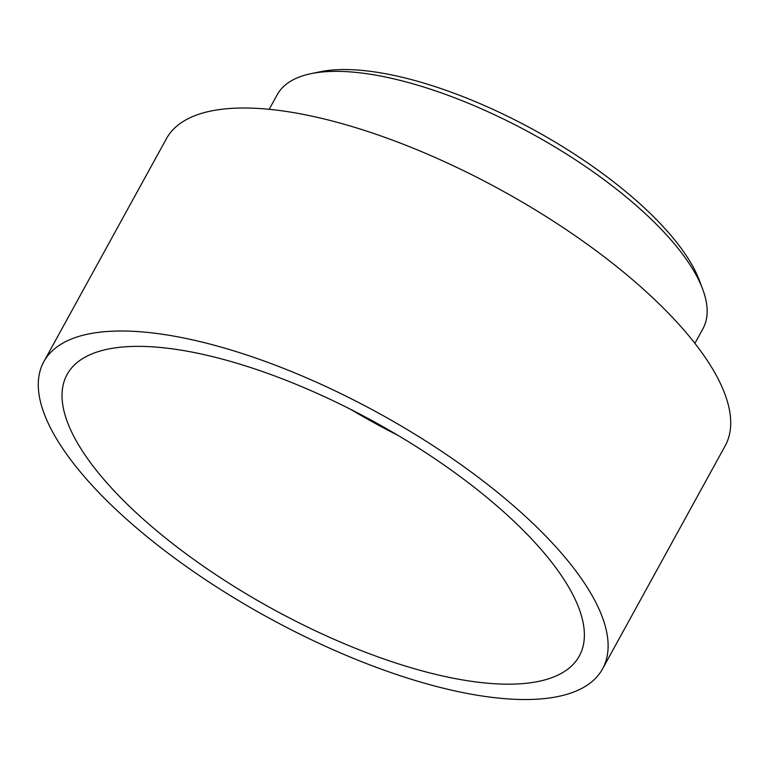 <?xml version="1.0" encoding="UTF-8"?>
<svg xmlns="http://www.w3.org/2000/svg" width="769" height="769" viewBox="0 0 769 769"><rect width="100%" height="100%" fill="white"/><g stroke="black" fill="none" stroke-linecap="round" stroke-linejoin="round"><path stroke-width="1.15" d="M310.868 73.699L319.875 71.825A235.314 85.753 28.8 0 1 336.486 69.748A235.314 85.753 28.8 0 1 547.913 137.824A235.314 85.753 28.8 0 1 699.396 280.464L702.635 289.077A242.898 88.512 -151.2 0 0 546.259 141.832A242.898 88.512 -151.2 0 0 328.017 71.565A242.898 88.512 -151.2 0 0 310.868 73.699A242.898 88.512 -151.2 0 0 277.215 94.722L269.188 109.313M694.897 343.349L702.924 328.757A242.898 88.512 -151.2 0 0 702.635 289.077M110.505 331.285A318.808 116.177 28.8 0 1 450.423 457.267A318.808 116.177 28.8 0 1 602.579 668.847A318.808 116.177 28.8 0 1 535.897 699.252A318.808 116.177 28.8 0 1 195.98 573.27A318.808 116.177 28.8 0 1 43.833 361.68A318.808 116.177 28.8 0 1 110.505 331.285M43.833 361.68L166.421 138.68A318.808 116.177 28.8 0 1 233.103 108.285A318.808 116.177 28.8 0 1 573.02 234.266A318.808 116.177 28.8 0 1 725.167 445.857L602.579 668.847M398.179 435.485A292.239 106.497 28.8 0 1 350.385 409.214M518.171 683.92A292.239 106.497 28.8 0 1 206.582 568.435A292.239 106.497 28.8 0 1 67.114 374.474A292.239 106.497 28.8 0 1 128.231 346.617A292.239 106.497 28.8 0 1 439.82 462.102A292.239 106.497 28.8 0 1 579.297 656.053A292.239 106.497 28.8 0 1 518.171 683.92"/></g></svg>

